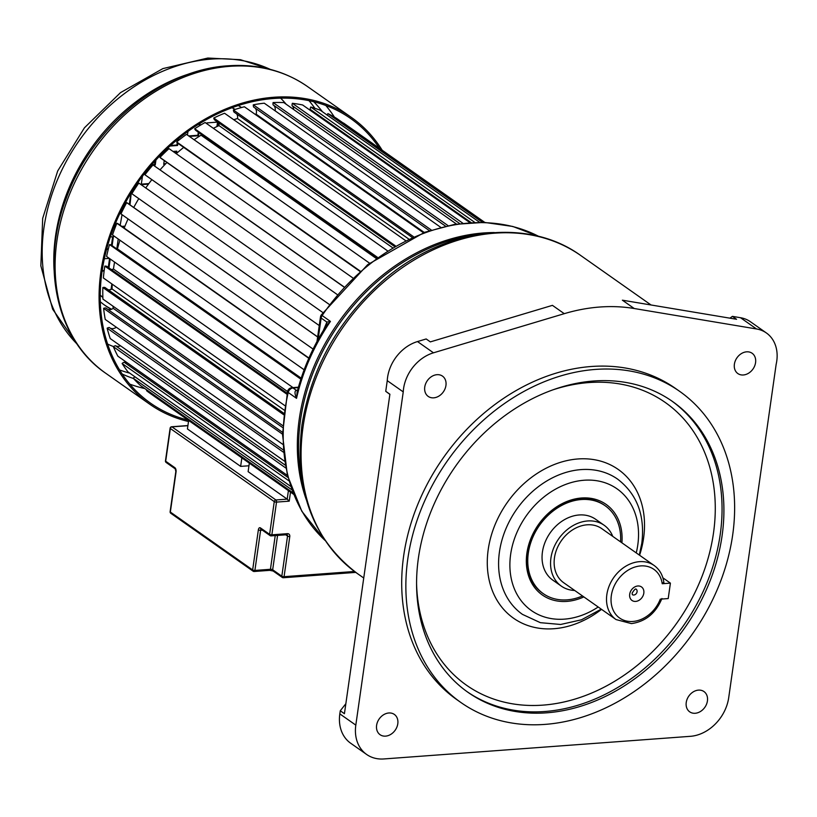 <?xml version="1.0" encoding="UTF-8"?>
<svg xmlns="http://www.w3.org/2000/svg" width="817" height="817" viewBox="0 0 817 817"><rect width="100%" height="100%" fill="white"/><g stroke="black" fill="none" stroke-linecap="round" stroke-linejoin="round"><path stroke-width="1.23" d="M583.849 596.91A55.403 43.699 -54.9 0 1 566.855 601.394A55.403 43.699 -54.9 0 1 526.894 553.191A55.403 43.699 -54.9 0 1 580.009 498.135A55.403 43.699 -54.9 0 1 621.911 542.815M663.506 582.347L662.219 583.736A29.769 23.479 125.1 0 0 640.671 565.915A29.769 23.479 125.1 0 0 611.33 595.613A29.769 23.479 125.1 0 0 632.838 621.471A29.769 23.479 125.1 0 0 660.269 599.157L668.214 598.565L670.41 583.134L662.219 583.736M417.497 341.567L433.48 352.811L564.271 313.677L552.435 305.354L430.334 341.894L426.178 338.963L417.497 341.567A37.204 29.351 125.1 0 0 387.575 377.362A37.204 29.351 125.1 0 0 387.248 380.651L385.736 391.323L389.872 394.366M433.48 352.811A37.204 29.351 125.1 0 0 403.567 388.606A37.204 29.351 125.1 0 0 403.241 391.894L387.248 380.651M734.391 364.188A12.398 9.784 125.1 0 0 737.843 373.553A12.398 9.784 125.1 0 0 748.597 373.195A12.398 9.784 125.1 0 0 755.572 362.625A12.398 9.784 125.1 0 0 752.12 353.261A12.398 9.784 125.1 0 0 741.366 353.608A12.398 9.784 125.1 0 0 734.391 364.188M736.679 358.224A12.398 9.784 125.1 0 0 737.291 357.346M698.484 690.12A12.398 9.784 125.1 0 0 687.138 699.168A12.398 9.784 125.1 0 0 689.701 711.842A12.398 9.784 125.1 0 0 695.185 713.272A12.398 9.784 125.1 0 0 706.531 704.223A12.398 9.784 125.1 0 0 703.968 691.56A12.398 9.784 125.1 0 0 698.484 690.12M688.527 696.513A12.398 9.784 125.1 0 0 689.15 695.635M433.704 397.838A12.398 9.784 125.1 0 0 445.04 388.79A12.398 9.784 125.1 0 0 442.487 376.116A12.398 9.784 125.1 0 0 436.993 374.686A12.398 9.784 125.1 0 0 425.657 383.735A12.398 9.784 125.1 0 0 428.21 396.408A12.398 9.784 125.1 0 0 433.704 397.838M427.046 381.079A12.398 9.784 125.1 0 0 427.659 380.201M397.797 723.77A12.398 9.784 125.1 0 0 394.335 714.415A12.398 9.784 125.1 0 0 383.582 714.763A12.398 9.784 125.1 0 0 376.606 725.343A12.398 9.784 125.1 0 0 380.068 734.697A12.398 9.784 125.1 0 0 390.822 734.35A12.398 9.784 125.1 0 0 397.797 723.77M378.894 719.368A12.398 9.784 125.1 0 0 379.517 718.49M385.736 391.323L389.893 394.243L344.427 713.701L340.27 710.78L339.821 713.884A38.859 30.658 125.1 0 0 350.656 743.215L366.649 754.469A38.859 30.658 -54.9 0 1 355.814 725.128L403.241 391.894M345.846 703.713L340.27 710.78M766.387 332.968A37.204 29.351 125.1 0 0 756.511 328.965L634.196 308.509L622.37 300.186L736.556 319.284L732.4 316.363L740.519 317.721A37.204 29.351 -54.9 0 1 750.404 321.724L766.387 332.968A37.204 29.351 125.1 0 1 776.15 364.362L728.723 697.606A38.859 30.658 -54.9 0 1 690.365 736.321L383.847 758.952A38.859 30.658 -54.9 0 1 366.649 754.469M729.918 318.17L732.4 316.363M662.893 577.844L670.41 583.134M616.069 619.572A33.078 26.083 125.1 0 1 606.847 594.613A33.078 26.083 125.1 0 1 639.445 561.667A33.078 26.083 125.1 0 1 654.121 565.476L601.751 528.63A33.078 26.083 125.1 0 0 573.074 529.559A33.078 26.083 125.1 0 0 554.467 557.766A33.078 26.083 125.1 0 0 563.689 582.725L616.069 619.572L631.429 623.606C645.634 621.574 655.806 613.199 661.933 598.504M612.75 536.361A37.204 29.351 125.1 0 0 604.131 525.249A37.204 29.351 125.1 0 0 571.869 526.301A37.204 29.351 125.1 0 0 550.934 558.021A37.204 29.351 125.1 0 0 561.31 586.106A37.204 29.351 125.1 0 0 574.688 590.466M604.131 525.249L595.624 519.265A37.204 29.351 125.1 0 0 563.362 520.317A37.204 29.351 125.1 0 0 542.427 552.037A37.204 29.351 125.1 0 0 552.803 580.131L561.31 586.106M620.573 541.875A53.748 42.392 125.1 0 0 605.142 505.733A53.748 42.392 125.1 0 0 558.542 507.255A53.748 42.392 125.1 0 0 528.303 553.089A53.748 42.392 125.1 0 0 543.285 593.653A53.748 42.392 125.1 0 0 582.511 595.971M605.142 505.733L604.304 505.151A53.748 42.392 125.1 0 0 557.705 506.673A53.748 42.392 125.1 0 0 527.476 552.496A53.748 42.392 125.1 0 0 542.457 593.071L543.285 593.653M299.247 419.141A186.868 147.397 -54.9 0 1 494.356 232.559A186.868 147.397 125.1 0 0 483.674 232.957A186.868 147.397 -54.9 0 0 306.344 499.82A186.868 147.397 -54.9 0 1 299.247 419.141M418.396 558.113A177.769 140.218 125.1 0 0 467.957 692.305A177.769 140.218 125.1 0 0 622.094 687.271A177.769 140.218 125.1 0 0 722.095 535.697A177.769 140.218 125.1 0 0 672.534 401.504A177.769 140.218 125.1 0 0 518.407 406.539A177.769 140.218 125.1 0 0 418.396 558.113M460.819 702.446L456.662 699.526A190.177 150.001 -54.9 0 1 403.649 555.968A190.177 150.001 -54.9 0 1 510.635 393.825A190.177 150.001 -54.9 0 1 675.516 388.443L679.673 391.363A190.177 150.001 125.1 0 0 514.792 396.745A190.177 150.001 125.1 0 0 407.806 558.899A190.177 150.001 125.1 0 0 460.819 702.446A190.177 150.001 125.1 0 0 625.71 697.064A190.177 150.001 125.1 0 0 732.686 534.91A190.177 150.001 125.1 0 0 679.673 391.363M564.271 313.677A194.313 153.269 -54.9 0 1 634.196 308.509M316.986 341.537L320.468 317.037A4.963 1.654 8.1 0 0 321.142 318.048L318.089 339.504M297.49 390.659L296.387 390.363C294.518 390.904 294.559 393.559 296.52 398.339L297.133 392.027C303.117 368.855 312.788 346.847 326.146 325.993L330.436 321.408L326.892 322.092L321.142 318.048A4.963 3.911 125.1 0 1 322.123 315.556A186.868 147.397 -54.9 0 1 469.54 223.021A186.868 147.397 -54.9 0 1 538.812 236.419M326.79 325.074L326.892 322.092L323.379 330.405M324.992 540.354A186.868 147.397 -54.9 0 1 288.207 392.497A4.963 1.399 -167.1 0 1 287.523 391.517A4.963 4.963 0 0 1 291.996 387.677L291.996 387.677A4.963 2.563 85.8 0 1 293.017 387.993L296.387 390.363L297.398 390.26M290.627 486.329L127.983 371.909A166.198 131.088 -54.9 0 1 122.101 363.483A6.362 5.025 -54.9 0 1 124.133 362.227L287.962 477.475M124.133 362.227A7.057 5.566 125.1 0 0 124.705 362.411A7.057 5.566 125.1 0 0 126.819 362.482M287.441 475.474L117.873 356.192A166.198 131.088 -54.9 0 1 113.349 346.684A6.362 5.025 -54.9 0 1 115.452 345.714L285.194 465.118M115.452 345.714A7.057 5.566 125.1 0 0 115.983 345.989A7.057 5.566 125.1 0 0 120.497 345.795M284.53 461.197L110.244 338.585A166.198 131.088 -54.9 0 1 107.139 328.179A6.362 5.025 -54.9 0 1 109.294 327.505L283.152 449.82M282.774 444.336L105.23 319.427A166.198 131.088 -54.9 0 1 103.616 308.326A6.362 5.025 -54.9 0 1 105.771 307.968L282.539 432.326M282.753 425.606L102.932 299.093A166.198 131.088 -54.9 0 1 102.84 287.502A6.362 5.025 -54.9 0 1 104.944 287.472L283.775 413.279M284.816 405.6L103.381 277.964A166.198 131.088 -54.9 0 1 104.821 266.107A6.362 5.025 -54.9 0 1 106.843 266.393L287.145 393.232M293.017 387.605L106.598 256.456A166.198 131.088 -54.9 0 1 109.519 244.559A6.362 5.025 -54.9 0 1 111.429 245.161L301.054 378.567M343.375 123.153A6.362 5.025 -54.9 0 1 343.487 122.999L484.787 222.408M327.229 115.105A6.362 5.025 -54.9 0 1 327.903 113.614A166.198 131.088 -54.9 0 1 336.727 118.465L484.45 222.398M327.903 113.614L482.438 222.336M310.909 110.785A7.057 5.566 125.1 0 0 310.143 109.335A6.362 5.025 -54.9 0 1 310.756 107.007A166.198 131.088 -54.9 0 1 320.397 110.305L479.589 222.295M310.756 107.007L474.738 222.377M310.143 109.335L471.052 222.53M293.63 109.498A7.057 5.566 125.1 0 0 292.047 105.618A6.362 5.025 -54.9 0 1 292.363 103.299A166.198 131.088 -54.9 0 1 302.647 104.984L469.857 222.612M292.363 103.299L462.841 223.225M292.047 105.618L459.757 223.603M445.52 226.146L273.082 104.831A6.362 5.025 -54.9 0 1 273.092 102.554A166.198 131.088 -54.9 0 1 283.826 102.595L456.499 224.072M273.092 102.554L448.012 225.604M275.104 110.806A7.057 5.566 125.1 0 0 273.389 105.056M429.354 230.639L253.597 106.996A6.362 5.025 -54.9 0 1 253.311 104.801A166.198 131.088 -54.9 0 1 264.279 103.197L440.7 227.31M253.311 104.801L431.294 230.016M424.217 232.426L256.078 114.145A7.057 5.566 125.1 0 0 255.159 108.089M412.095 237.359L233.979 112.052A6.362 5.025 -54.9 0 1 233.407 109.999A166.198 131.088 -54.9 0 1 244.395 106.772L423.431 232.722M233.407 109.999L413.535 236.716M408.623 238.952L237.451 118.526A7.057 5.566 125.1 0 0 236.767 114.012M394.386 246.397L214.595 119.915A6.362 5.025 -54.9 0 1 213.737 118.026A166.198 131.088 -54.9 0 1 224.542 113.246L405.416 240.494M213.737 118.026L395.387 245.815M392.374 247.561L218.997 125.593A7.057 5.566 125.1 0 0 218.558 122.703M376.79 257.743L195.825 130.424A6.362 5.025 -54.9 0 1 194.701 128.749A166.198 131.088 -54.9 0 1 205.118 122.509L387.289 250.666M194.701 128.749L377.413 257.294M376.024 258.284L201.064 135.203A7.057 5.566 125.1 0 0 200.88 133.988M177.861 143.281L359.786 271.264L178.024 143.394A6.362 5.025 -54.9 0 1 177.861 143.281A6.362 5.025 -54.9 0 1 176.666 141.954A166.198 131.088 -54.9 0 1 186.48 134.366L369.55 263.166M176.666 141.954L360.093 270.999M343.732 286.859L160.755 158.13A6.362 5.025 -54.9 0 1 159.969 157.395A166.198 131.088 -54.9 0 1 168.996 148.612L352.658 277.811M159.969 157.395L343.834 286.747M145.559 175.206A6.362 5.025 -54.9 0 1 145.232 174.991A6.362 5.025 -54.9 0 1 144.926 174.756A166.198 131.088 -54.9 0 1 153.004 164.942L337.002 294.386M144.926 174.756L329.006 304.251M319.253 325.564L131.843 193.721A166.198 131.088 -54.9 0 1 138.808 183.069L322.909 312.584L138.91 183.141A6.362 5.025 -54.9 0 1 139.002 183.212M313.095 349.084L120.957 213.921A166.198 131.088 -54.9 0 1 126.686 202.636L317.629 336.972M126.686 202.636A6.362 5.025 -54.9 0 1 127.391 203.035L317.639 336.88M304.138 369.784L112.491 234.969A166.198 131.088 -54.9 0 1 116.862 223.266L308.806 358.295M116.862 223.266A6.362 5.025 -54.9 0 1 118.24 223.889L308.918 358.03M116.882 249.001A7.057 5.566 125.1 0 0 117.444 248.889A155.444 122.611 -54.9 0 1 119.936 240.198M301.187 378.159L117.444 248.889M109.519 244.559L300.86 379.17M111.245 269.487A7.057 5.566 125.1 0 0 113.471 269.048A155.444 122.611 -54.9 0 1 114.564 262.063M325.033 540.415L301.8 511.217L287.349 475.137L282.519 434.419L287.523 391.517L113.471 269.048M104.821 266.107L286.93 394.223M108.191 289.749A7.057 5.566 125.1 0 0 112.072 288.993A155.444 122.611 -54.9 0 1 112.174 284.153M284.173 410.073L112.072 288.993M102.84 287.502L283.622 414.679M107.813 309.408A7.057 5.566 125.1 0 0 113.246 308.346A155.444 122.611 -54.9 0 1 112.971 306.161M282.662 427.536L113.246 308.346M103.616 308.326L282.519 434.184M110.091 328.066A7.057 5.566 125.1 0 0 116.331 327.239M107.139 328.179L283.376 452.158M113.349 346.684L285.736 467.957M122.101 363.483L288.891 480.815M293.558 494.265L150.808 393.845A166.198 131.088 -54.9 0 1 146.58 390.7L293.466 494.04M146.58 390.7A6.362 5.025 -54.9 0 1 147.04 390.128M292.966 492.794L140.361 385.43A166.198 131.088 -54.9 0 1 133.253 378.251L291.853 489.822M133.253 378.251A6.362 5.025 -54.9 0 1 134.989 376.831M255.108 114.309A155.444 122.611 -54.9 0 1 256.078 114.145M233.754 119.731A155.444 122.611 -54.9 0 1 237.451 118.526M213.36 128.31A155.444 122.611 -54.9 0 1 218.997 125.593M194.099 139.727A155.444 122.611 -54.9 0 1 201.064 135.203M176.227 153.688A155.444 122.611 -54.9 0 1 183.713 147.397M160.009 169.875A155.444 122.611 -54.9 0 1 166.944 162.481M145.743 187.951A155.444 122.611 -54.9 0 1 151.86 179.658M133.733 207.498A155.444 122.611 -54.9 0 1 138.798 198.613M124.204 228.086A155.444 122.611 -54.9 0 1 128.075 218.925M131.271 192.618L129.995 204.863M130.924 193.19L129.321 204.393M125.267 205.281L123.949 205.373M125.552 204.74L124.235 204.842M155.077 160.959L154.566 164.513L155.23 164.983L153.259 165.126M155.945 160.009L155.23 164.983M152.82 165.157L151.278 165.269M154.566 164.513L151.758 164.717M145.651 172.121L147.091 172.009M148.49 184.121L141.249 184.662L142.444 176.278M148.888 183.58L141.331 184.142M177.238 142.74L176.911 145.018L177.575 145.477L169.946 146.039M178.555 138.645L178.269 140.647M177.892 143.302L177.575 145.477M177.718 139.319L177.442 141.321M176.911 145.018L170.569 145.477M165.218 164.248L163.706 164.36L164.248 160.581M173.041 151.451L176.768 151.176L176.441 153.504M176.023 151.227L175.726 153.341M165.759 163.686L163.788 163.829M111.051 289.453L111.837 283.907M104.127 270.978L102.094 271.132M104.198 270.458L102.176 270.601M104.331 258.744L109.325 258.376M110.224 259.009L108.957 267.884M109.56 258.54L108.293 267.414M110.346 236.92L113.4 236.695L112.123 245.651M112.654 236.756L111.459 245.182M108.263 249.297L106.578 249.42M108.395 248.766L106.721 248.889M117.515 248.613L116.851 248.654L118.23 239.003M117.648 248.082L116.923 248.133M114.084 226.728L114.717 227.432L113.777 227.504M115.217 223.94L114.717 227.432M124.756 226.697L122.479 226.86M124.97 226.166L121.804 226.401M120.181 225.257L122.039 214.677M218.21 122.458L217.679 126.206M217.536 122.111L216.893 126.574M206.854 123.735L206.967 122.897L217.7 122.101M198.306 132.17L197.867 135.265L198.531 135.734L189.381 136.408M199.971 123.408L199.991 125.461M198.97 132.64L198.531 135.734M199.511 123.694L199.195 125.941M197.867 135.265L188.717 135.939M187.45 135.05L187.961 131.425M379.415 148.275A173.97 137.225 125.1 0 0 350.697 118.557A173.97 137.225 125.1 0 0 273.705 98.489A173.97 137.225 -54.9 0 0 114.615 225.4A173.97 137.225 -54.9 0 0 150.502 403.128A173.97 137.225 -54.9 0 0 188.145 420.101M188.492 421.511A175.287 138.267 -54.9 0 1 149.736 404.211A175.287 138.267 -54.9 0 1 113.583 225.124A175.287 138.267 -54.9 0 1 273.879 97.254A175.287 138.267 125.1 0 1 351.453 117.474L307.488 86.541A175.287 138.267 -54.9 0 0 229.904 66.32A175.287 138.267 -54.9 0 0 69.608 194.191A175.287 138.267 -54.9 0 0 105.761 373.277C56.312 339.709 40.258 265.147 66.432 197.857C92.015 126.798 161.572 69.619 228.198 65.789C258.06 63.746 284.49 70.66 307.488 86.541M382.193 150.236A175.287 138.267 125.1 0 0 351.453 117.474M102.86 297.337A115.044 90.738 -54.9 0 1 100.215 295.08M235.03 109.458A115.044 90.738 125.1 0 0 232.018 107.742M235.112 109.437A115.044 90.738 125.1 0 0 232.151 107.681M102.86 297.429A115.044 90.738 -54.9 0 1 100.215 295.223M111.592 309.235A120.222 94.833 -54.9 0 1 104.259 304.874M241.526 107.527A120.222 94.833 125.1 0 0 238.319 105.546M111.194 309.377A120.222 94.833 -54.9 0 1 105.403 305.691A120.222 94.833 -54.9 0 1 100.287 301.749M322.47 111.766A168.179 132.66 125.1 0 0 313.769 101.747M133.477 378.496A168.179 132.66 -54.9 0 1 122.203 374.043M144.823 388.565A173.97 137.225 -54.9 0 1 129.791 384.133M334.408 117.086A173.97 137.225 125.1 0 0 325.82 105.485M241.852 457.888L240.637 466.384L187.43 428.956L188.645 420.459M240.637 466.384L248.96 465.772M187.9 425.688L171.978 426.862L275.901 499.973L287.196 499.136L248.123 471.654L249.328 463.157M288.411 490.639L287.196 499.136L289.218 501.168L276.514 502.098L271.857 534.818L287.39 533.675A1.654 0.858 85.8 0 1 286.685 534.737L271.142 535.881A1.654 0.858 85.8 0 1 270.805 535.778A1.654 1.307 125.1 0 1 270.07 535.584A1.654 1.654 0 0 0 271.142 535.881A1.654 0.858 85.8 0 0 271.857 534.818A1.654 0.551 -171.9 0 1 269.61 534.338L274.267 501.618L170.345 428.506L165.688 461.227L174.828 467.661A1.654 1.307 125.1 0 0 175.287 468.907L175.829 471.583A1.654 0.551 -171.9 0 0 176.053 471.92A3.309 1.705 -94.2 0 0 174.828 467.661M477.251 234.622A186.868 147.397 125.1 0 0 300.656 419.08A186.868 147.397 125.1 0 0 300.513 420.03A186.868 147.397 125.1 0 0 302.504 483.031M339.821 713.884L355.814 725.128M756.511 328.965L740.519 317.721M553.099 389.791A172.816 136.306 -54.9 0 1 713.507 532.95A172.816 136.306 -54.9 0 1 556.5 703.457A172.816 136.306 -54.9 0 1 416.578 583.849M671.605 400.861A177.769 140.218 -54.9 0 1 720.237 534.389A177.769 140.218 -54.9 0 1 620.818 685.606A177.769 140.218 -54.9 0 1 467.038 691.642M636.167 589.241A3.309 2.604 -54.9 0 1 637.086 591.733A3.309 2.604 -54.9 0 1 635.228 594.551A3.309 2.604 -54.9 0 1 632.358 594.643L632.113 593.162C634.288 589.66 635.636 588.342 636.167 589.241M643.816 593.173A8.272 6.526 -54.9 0 1 635.657 601.414A8.272 6.526 -54.9 0 1 629.693 594.214A8.272 6.526 -54.9 0 1 637.852 585.983A8.272 6.526 -54.9 0 1 643.816 593.173M639.303 555.049L641.805 543.244C645.154 515.496 637.097 494.132 617.632 479.14A82.68 65.217 125.1 0 0 545.94 481.489A82.68 65.217 125.1 0 0 499.432 551.986A82.68 65.217 125.1 0 0 522.482 614.394L540.374 622.677L560.625 624.474L581.459 619.797L601.241 609.155M639.588 555.254A90.953 71.743 125.1 0 0 643.592 538.107A90.953 71.743 125.1 0 0 577.976 458.96A90.953 71.743 125.1 0 0 488.209 549.586A90.953 71.743 125.1 0 0 519.745 622.013A90.953 71.743 125.1 0 0 601.526 609.349M636.249 552.895A74.418 58.701 125.1 0 0 637.781 545A74.418 58.701 125.1 0 0 584.094 480.243A74.418 58.701 125.1 0 0 510.645 554.386A74.418 58.701 125.1 0 0 534.185 612.372A74.418 58.701 125.1 0 0 598.187 607M363.739 578.007L357.233 573.442A194.313 153.269 -54.9 0 1 303.066 426.77A194.313 153.269 -54.9 0 1 412.371 261.093A194.313 153.269 -54.9 0 1 580.846 255.588L651.047 304.986M538.883 236.44L512.759 226.452L484.338 222.387L454.599 224.369L424.574 232.304L367.691 264.637L321.275 314.943L330.436 321.408A186.868 147.397 -54.9 0 0 296.52 398.339L288.207 392.497A4.963 3.911 -54.9 0 1 293.017 387.993L298.317 387.605M77.053 344.028A169.507 133.702 -54.9 0 1 60.846 172.173A169.507 133.702 -54.9 0 1 211.215 59.11A169.507 133.702 -54.9 0 1 270.253 69.394M192.853 72.764A169.507 133.702 125.1 0 0 54.075 270.039M107.63 344.09A151.86 119.782 125.1 0 0 113.492 346.582M286.195 104.259A151.86 119.782 125.1 0 0 280.65 98.152M314.872 108.293A168.179 132.66 125.1 0 0 309.02 100.665M119.578 369.938A168.179 132.66 125.1 0 0 129.74 373.144M290.505 492.12L289.218 501.168M354.527 571.471L284.071 576.679L289.78 536.555A3.309 2.604 125.1 0 0 287.39 533.675M176.053 471.92L170.345 512.045L252.647 569.949L258.366 529.824A3.309 1.705 -94.2 0 1 260.46 527.905L269.61 534.338A1.654 1.307 125.1 0 0 270.07 535.584L260.929 529.15A1.654 1.307 125.1 0 1 260.46 527.905M277.566 535.411L272.674 569.766L281.824 576.199L287.533 536.075L285.736 534.808M262.369 530.172L260.603 530.304L254.894 570.429L270.437 569.286L275.227 535.584M166.147 462.473A1.654 1.307 -54.9 0 1 165.688 461.227A1.654 0.551 8.1 0 1 165.463 460.89A1.654 1.654 0 0 0 166.147 462.473L175.287 468.907M170.12 428.169A1.654 0.551 8.1 0 0 170.345 428.506A1.654 1.307 -54.9 0 1 171.978 426.862A1.654 0.858 85.8 0 0 171.631 426.76A1.654 1.654 0 0 0 170.12 428.169L165.463 460.89M170.12 511.708A1.654 1.654 0 0 0 170.804 513.29A1.654 1.307 125.1 0 1 170.345 512.045A1.654 0.551 -171.9 0 1 170.12 511.708L175.829 471.583M275.901 499.973A1.654 1.307 125.1 0 0 274.267 501.618A1.654 0.551 -171.9 0 0 276.514 502.098A1.654 0.858 -94.2 0 0 275.901 499.973M261.123 529.293A1.654 0.858 -94.2 0 0 260.603 530.304A1.654 0.551 -171.9 0 1 258.366 529.824M252.647 569.949A1.654 1.307 125.1 0 0 253.842 571.389A1.654 0.858 85.8 0 0 254.189 571.491A1.654 0.858 85.8 0 0 254.894 570.429A1.654 0.551 -171.9 0 1 252.647 569.949M269.722 570.348L273.133 571.012A1.654 1.307 125.1 0 1 272.674 569.766A1.654 0.551 8.1 0 0 270.437 569.286A1.654 0.858 85.8 0 1 269.722 570.348L254.189 571.491A1.654 1.654 0 0 1 253.117 571.195L170.804 513.29M286.838 534.696A1.654 1.307 -54.9 0 1 287.533 536.075A1.654 0.551 -171.9 0 0 289.78 536.555M281.824 576.199A1.654 1.307 125.1 0 0 283.019 577.639A1.654 0.858 85.8 0 0 283.356 577.742A1.654 0.858 85.8 0 0 284.071 576.679A1.654 0.551 -171.9 0 1 281.824 576.199M654.121 565.476C659.738 569.592 663.016 575.403 663.935 582.909M357.233 573.442C312.707 539.394 294.273 489.934 301.943 425.085C311.216 367.742 338.534 319.314 383.908 279.802C444.285 227.698 527.619 216.801 580.846 255.588M321.275 314.943A4.963 4.963 0 0 0 320.468 317.037M291.996 387.677L298.43 387.197M328.996 304.271L145.232 174.991M149.736 404.211L105.761 373.277M77.309 344.406L52.645 309.204L40.85 265.831L42.678 218.364L57.69 170.978L84.437 127.799L120.538 92.617L162.869 68.608L207.804 58.048L240.474 59.692L270.703 69.516M187.91 425.555L171.631 426.76M355.773 572.39L283.356 577.742A1.654 1.654 0 0 1 282.284 577.445L273.133 571.012"/></g></svg>

